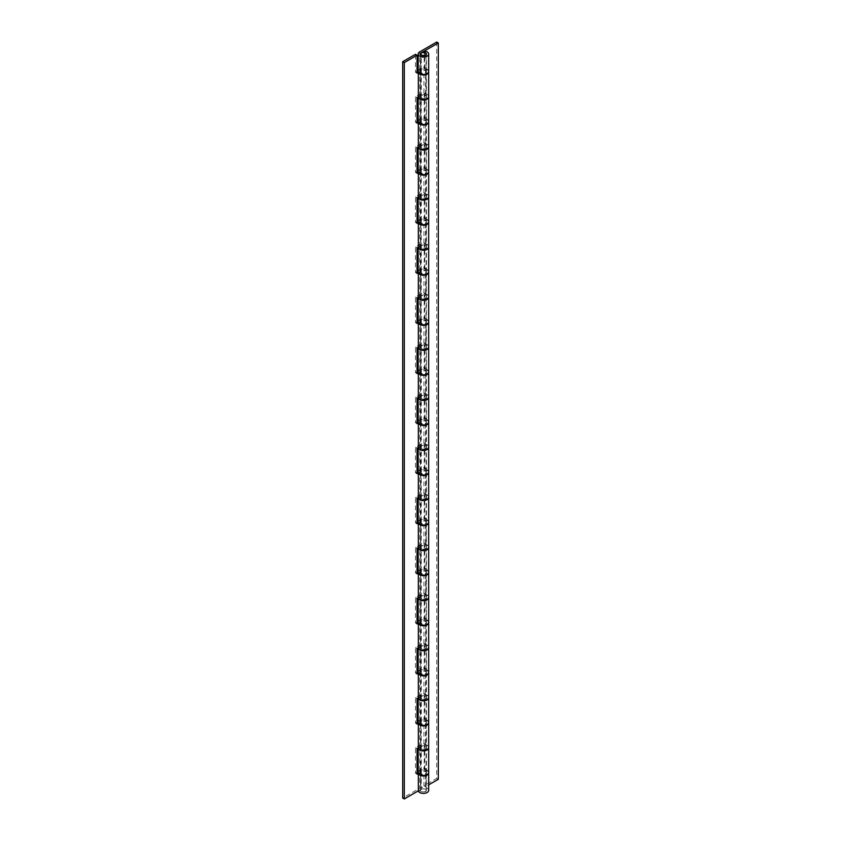 <?xml version="1.0" encoding="UTF-8"?>
<svg xmlns="http://www.w3.org/2000/svg" width="841" height="841" viewBox="0 0 841 841"><rect width="100%" height="100%" fill="white"/><g stroke="black" fill="none" stroke-linecap="round" stroke-linejoin="round"><path stroke-width="0.63" stroke-dasharray="4.21 3.15" d="M418.166 71.443A5.256 3.038 0 0 1 419.701 69.298L423.959 66.838L423.959 92.363L419.701 94.823A5.256 3.038 180 0 0 418.166 96.967A5.256 3.038 180 0 0 418.166 97.062L418.166 96.967M428.679 71.443A5.256 3.038 0 0 0 427.144 69.298A5.256 3.038 0 0 0 424.789 68.51L424.2 69.761A3.007 1.735 180 0 1 425.546 70.213A3.007 1.735 180 0 1 426.429 71.443A3.007 1.735 180 0 1 424.568 73.041A3.007 1.735 180 0 1 421.299 72.673A3.007 1.735 180 0 1 420.416 71.443A3.007 1.735 180 0 1 421.299 70.213L425.546 67.764L423.959 66.838M424.789 68.51L424.789 51.08M418.166 772.437A5.256 3.038 0 0 1 419.701 770.293L423.959 767.844L423.959 785.757L436.71 778.398L436.71 42.05M418.166 722.366A5.256 3.038 0 0 1 419.701 720.222L423.959 717.772L423.959 743.297L419.701 745.746A5.256 3.038 180 0 0 418.166 747.901A5.256 3.038 180 0 0 418.166 747.985L418.166 747.901M418.166 672.295A5.256 3.038 0 0 1 419.701 670.151L423.959 667.701L423.959 693.226L419.701 695.675A5.256 3.038 180 0 0 418.166 697.83A5.256 3.038 180 0 0 418.166 697.914L418.166 697.83M418.166 622.224A5.256 3.038 0 0 1 419.701 620.08L423.959 617.63L423.959 643.155L419.701 645.604A5.256 3.038 180 0 0 418.166 647.759A5.256 3.038 180 0 0 418.166 647.843L418.166 647.759M418.166 572.153A5.256 3.038 0 0 1 419.701 570.009L423.959 567.549L423.959 593.084L419.701 595.533A5.256 3.038 180 0 0 418.166 597.678A5.256 3.038 180 0 0 418.166 597.772L418.166 597.678M418.166 522.082A5.256 3.038 0 0 1 419.701 519.938L423.959 517.478L423.959 543.013L419.701 545.462A5.256 3.038 180 0 0 418.166 547.607A5.256 3.038 180 0 0 418.166 547.701L418.166 547.607M418.166 472.011A5.256 3.038 0 0 1 419.701 469.867L423.959 467.407L423.959 492.942L419.701 495.391A5.256 3.038 180 0 0 418.166 497.536A5.256 3.038 180 0 0 418.166 497.63L418.166 497.536M418.166 421.94A5.256 3.038 0 0 1 419.701 419.796L423.959 417.336L423.959 442.871L419.701 445.32A5.256 3.038 180 0 0 418.166 447.465A5.256 3.038 180 0 0 418.166 447.559L418.166 447.465M418.166 371.869A5.256 3.038 0 0 1 419.701 369.725L423.959 367.265L423.959 392.8L419.701 395.249A5.256 3.038 180 0 0 418.166 397.394A5.256 3.038 180 0 0 418.166 397.488L418.166 397.394M418.166 321.798A5.256 3.038 0 0 1 419.701 319.654L423.959 317.194L423.959 342.729L419.701 345.178A5.256 3.038 180 0 0 418.166 347.322A5.256 3.038 180 0 0 418.166 347.417L418.166 347.322M418.166 271.727A5.256 3.038 0 0 1 419.701 269.583L423.959 267.123L423.959 292.657L419.701 295.107A5.256 3.038 180 0 0 418.166 297.251A5.256 3.038 180 0 0 418.166 297.346L418.166 297.251M418.166 221.656A5.256 3.038 0 0 1 419.701 219.512L423.959 217.052L423.959 242.576L419.701 245.036A5.256 3.038 180 0 0 418.166 247.18A5.256 3.038 180 0 0 418.166 247.275L418.166 247.18M418.166 171.585A5.256 3.038 0 0 1 419.701 169.44L423.959 166.981L423.959 192.505L419.701 194.965A5.256 3.038 180 0 0 418.166 197.109A5.256 3.038 180 0 0 418.166 197.204L418.166 197.109M418.166 121.514A5.256 3.038 0 0 1 419.701 119.369L423.959 116.91L423.959 142.434L419.701 144.894A5.256 3.038 180 0 0 418.166 147.038A5.256 3.038 180 0 0 418.166 147.133L418.166 147.038M424.2 69.761L424.2 52.562M425.546 67.764L425.546 93.288L423.959 92.363M425.546 93.288L421.299 95.737A3.007 1.735 0 0 0 420.416 96.967A3.007 1.735 0 0 0 421.299 98.197A3.007 1.735 0 0 0 424.568 98.576A3.007 1.735 0 0 0 426.429 96.967A3.007 1.735 0 0 0 425.546 95.737A3.007 1.735 0 0 0 424.2 95.296L424.789 94.034A5.256 3.038 180 0 1 427.144 94.823A5.256 3.038 180 0 1 428.668 96.726M428.679 121.514A5.256 3.038 0 0 0 427.144 119.369A5.256 3.038 0 0 0 424.789 118.581L424.2 119.832A3.007 1.735 180 0 1 425.546 120.284A3.007 1.735 180 0 1 426.429 121.514A3.007 1.735 180 0 1 424.568 123.112A3.007 1.735 180 0 1 421.299 122.744A3.007 1.735 180 0 1 420.416 121.514A3.007 1.735 180 0 1 421.299 120.284L425.546 117.835L425.546 143.359L421.299 145.808A3.007 1.735 0 0 0 420.416 147.038A3.007 1.735 0 0 0 421.299 148.268A3.007 1.735 0 0 0 424.568 148.647A3.007 1.735 0 0 0 426.429 147.038A3.007 1.735 0 0 0 425.546 145.808A3.007 1.735 0 0 0 424.2 145.367L424.789 144.105A5.256 3.038 180 0 1 427.144 144.894A5.256 3.038 180 0 1 428.668 146.797M428.679 171.585A5.256 3.038 0 0 0 427.144 169.44A5.256 3.038 0 0 0 424.789 168.652L424.2 169.914A3.007 1.735 180 0 1 425.546 170.355A3.007 1.735 180 0 1 426.429 171.585A3.007 1.735 180 0 1 424.568 173.193A3.007 1.735 180 0 1 421.299 172.815A3.007 1.735 180 0 1 420.416 171.585A3.007 1.735 180 0 1 421.299 170.355L425.546 167.906L425.546 193.43L421.299 195.879A3.007 1.735 0 0 0 420.416 197.109A3.007 1.735 0 0 0 421.299 198.339A3.007 1.735 0 0 0 424.568 198.718A3.007 1.735 0 0 0 426.429 197.109A3.007 1.735 0 0 0 425.546 195.879A3.007 1.735 0 0 0 424.2 195.438L424.789 194.176A5.256 3.038 180 0 1 427.144 194.965A5.256 3.038 180 0 1 428.668 196.868M428.679 221.656A5.256 3.038 0 0 0 427.144 219.512A5.256 3.038 0 0 0 424.789 218.723L424.2 219.985A3.007 1.735 180 0 1 425.546 220.426A3.007 1.735 180 0 1 426.429 221.656A3.007 1.735 180 0 1 424.568 223.264A3.007 1.735 180 0 1 421.299 222.886A3.007 1.735 180 0 1 420.416 221.656A3.007 1.735 180 0 1 421.299 220.426L425.546 217.977L425.546 243.501L421.299 245.961A3.007 1.735 0 0 0 420.416 247.18A3.007 1.735 0 0 0 421.299 248.41A3.007 1.735 0 0 0 424.568 248.789A3.007 1.735 0 0 0 426.429 247.18A3.007 1.735 0 0 0 425.546 245.961A3.007 1.735 0 0 0 424.2 245.509L424.789 244.247A5.256 3.038 180 0 1 427.144 245.036A5.256 3.038 180 0 1 428.668 246.939M428.679 271.727A5.256 3.038 0 0 0 427.144 269.583A5.256 3.038 0 0 0 424.789 268.794L424.2 270.056A3.007 1.735 180 0 1 425.546 270.497A3.007 1.735 180 0 1 426.429 271.727A3.007 1.735 180 0 1 424.568 273.336A3.007 1.735 180 0 1 421.299 272.957A3.007 1.735 180 0 1 420.416 271.727A3.007 1.735 180 0 1 421.299 270.497L425.546 268.048L425.546 293.572L421.299 296.032A3.007 1.735 0 0 0 420.416 297.251A3.007 1.735 0 0 0 421.299 298.481A3.007 1.735 0 0 0 424.568 298.86A3.007 1.735 0 0 0 426.429 297.251A3.007 1.735 0 0 0 425.546 296.032A3.007 1.735 0 0 0 424.2 295.58L424.789 294.318A5.256 3.038 180 0 1 427.144 295.107A5.256 3.038 180 0 1 428.668 297.01M428.679 321.798A5.256 3.038 0 0 0 427.144 319.654A5.256 3.038 0 0 0 424.789 318.865L424.2 320.127A3.007 1.735 180 0 1 425.546 320.568A3.007 1.735 180 0 1 426.429 321.798A3.007 1.735 180 0 1 424.568 323.407A3.007 1.735 180 0 1 421.299 323.028A3.007 1.735 180 0 1 420.416 321.798A3.007 1.735 180 0 1 421.299 320.568L425.546 318.119L425.546 343.643L421.299 346.103A3.007 1.735 0 0 0 420.416 347.322A3.007 1.735 0 0 0 421.299 348.552A3.007 1.735 0 0 0 424.568 348.931A3.007 1.735 0 0 0 426.429 347.322A3.007 1.735 0 0 0 425.546 346.103A3.007 1.735 0 0 0 424.2 345.651L424.789 344.39A5.256 3.038 180 0 1 427.144 345.178A5.256 3.038 180 0 1 428.668 347.081M428.679 371.869A5.256 3.038 0 0 0 427.144 369.725A5.256 3.038 0 0 0 424.789 368.936L424.2 370.198A3.007 1.735 180 0 1 425.546 370.639A3.007 1.735 180 0 1 426.429 371.869A3.007 1.735 180 0 1 424.568 373.478A3.007 1.735 180 0 1 421.299 373.099A3.007 1.735 180 0 1 420.416 371.869A3.007 1.735 180 0 1 421.299 370.639L425.546 368.19L425.546 393.714L421.299 396.174A3.007 1.735 0 0 0 420.416 397.394A3.007 1.735 0 0 0 421.299 398.623A3.007 1.735 0 0 0 424.568 399.002A3.007 1.735 0 0 0 426.429 397.394A3.007 1.735 0 0 0 425.546 396.174A3.007 1.735 0 0 0 424.2 395.722L424.789 394.461A5.256 3.038 180 0 1 427.144 395.249A5.256 3.038 180 0 1 428.668 397.152M428.679 421.94A5.256 3.038 0 0 0 427.144 419.796A5.256 3.038 0 0 0 424.789 419.007L424.2 420.269A3.007 1.735 180 0 1 425.546 420.71A3.007 1.735 180 0 1 426.429 421.94A3.007 1.735 180 0 1 424.568 423.549A3.007 1.735 180 0 1 421.299 423.17A3.007 1.735 180 0 1 420.416 421.94A3.007 1.735 180 0 1 421.299 420.71L425.546 418.261L425.546 443.785L421.299 446.245A3.007 1.735 0 0 0 420.416 447.465A3.007 1.735 0 0 0 421.299 448.695A3.007 1.735 0 0 0 424.568 449.073A3.007 1.735 0 0 0 426.429 447.465A3.007 1.735 0 0 0 425.546 446.245A3.007 1.735 0 0 0 424.2 445.793L424.789 444.532A5.256 3.038 180 0 1 427.144 445.32A5.256 3.038 180 0 1 428.668 447.223M428.679 472.011A5.256 3.038 0 0 0 427.144 469.867A5.256 3.038 0 0 0 424.789 469.078L424.2 470.34A3.007 1.735 180 0 1 425.546 470.781A3.007 1.735 180 0 1 426.429 472.011A3.007 1.735 180 0 1 424.568 473.62A3.007 1.735 180 0 1 421.299 473.241A3.007 1.735 180 0 1 420.416 472.011A3.007 1.735 180 0 1 421.299 470.781L425.546 468.332L425.546 493.856L421.299 496.316A3.007 1.735 0 0 0 420.416 497.536A3.007 1.735 0 0 0 421.299 498.766A3.007 1.735 0 0 0 424.568 499.144A3.007 1.735 0 0 0 426.429 497.536A3.007 1.735 0 0 0 425.546 496.316A3.007 1.735 0 0 0 424.2 495.864L424.789 494.603A5.256 3.038 180 0 1 427.144 495.391A5.256 3.038 180 0 1 428.668 497.294M428.679 522.082A5.256 3.038 0 0 0 427.144 519.938A5.256 3.038 0 0 0 424.789 519.149L424.2 520.411A3.007 1.735 180 0 1 425.546 520.852A3.007 1.735 180 0 1 426.429 522.082A3.007 1.735 180 0 1 424.568 523.691A3.007 1.735 180 0 1 421.299 523.312A3.007 1.735 180 0 1 420.416 522.082A3.007 1.735 180 0 1 421.299 520.852L425.546 518.403L425.546 543.927L421.299 546.387A3.007 1.735 0 0 0 420.416 547.607A3.007 1.735 0 0 0 421.299 548.837A3.007 1.735 0 0 0 424.568 549.215A3.007 1.735 0 0 0 426.429 547.607A3.007 1.735 0 0 0 425.546 546.387A3.007 1.735 0 0 0 424.2 545.935L424.789 544.674A5.256 3.038 180 0 1 427.144 545.462A5.256 3.038 180 0 1 428.668 547.365M428.679 572.153A5.256 3.038 0 0 0 427.144 570.009A5.256 3.038 0 0 0 424.789 569.22L424.2 570.482A3.007 1.735 180 0 1 425.546 570.934A3.007 1.735 180 0 1 426.429 572.153A3.007 1.735 180 0 1 424.568 573.762A3.007 1.735 180 0 1 421.299 573.383A3.007 1.735 180 0 1 420.416 572.153A3.007 1.735 180 0 1 421.299 570.934L425.546 568.474L425.546 593.998L421.299 596.458A3.007 1.735 0 0 0 420.416 597.678A3.007 1.735 0 0 0 421.299 598.908A3.007 1.735 0 0 0 424.568 599.286A3.007 1.735 0 0 0 426.429 597.678A3.007 1.735 0 0 0 425.546 596.458A3.007 1.735 0 0 0 424.2 596.006L424.789 594.745A5.256 3.038 180 0 1 427.144 595.533A5.256 3.038 180 0 1 428.668 597.436M428.679 622.224A5.256 3.038 0 0 0 427.144 620.08A5.256 3.038 0 0 0 424.789 619.291L424.2 620.553A3.007 1.735 180 0 1 425.546 621.005A3.007 1.735 180 0 1 426.429 622.224A3.007 1.735 180 0 1 424.568 623.833A3.007 1.735 180 0 1 421.299 623.454A3.007 1.735 180 0 1 420.416 622.224A3.007 1.735 180 0 1 421.299 621.005L425.546 618.545L425.546 644.069L421.299 646.529A3.007 1.735 0 0 0 420.416 647.759A3.007 1.735 0 0 0 421.299 648.979A3.007 1.735 0 0 0 424.568 649.357A3.007 1.735 0 0 0 426.429 647.759A3.007 1.735 0 0 0 425.546 646.529A3.007 1.735 0 0 0 424.2 646.077L424.789 644.816A5.256 3.038 180 0 1 427.144 645.604A5.256 3.038 180 0 1 428.668 647.507M428.679 672.295A5.256 3.038 0 0 0 427.144 670.151A5.256 3.038 0 0 0 424.789 669.362L424.2 670.624A3.007 1.735 180 0 1 425.546 671.076A3.007 1.735 180 0 1 426.429 672.295A3.007 1.735 180 0 1 424.568 673.904A3.007 1.735 180 0 1 421.299 673.525A3.007 1.735 180 0 1 420.416 672.295A3.007 1.735 180 0 1 421.299 671.076L425.546 668.616L425.546 694.14L421.299 696.6A3.007 1.735 0 0 0 420.416 697.83A3.007 1.735 0 0 0 421.299 699.05A3.007 1.735 0 0 0 424.568 699.428A3.007 1.735 0 0 0 426.429 697.83A3.007 1.735 0 0 0 425.546 696.6A3.007 1.735 0 0 0 424.2 696.148L424.789 694.887A5.256 3.038 180 0 1 427.144 695.675A5.256 3.038 180 0 1 428.668 697.578M428.679 722.366A5.256 3.038 0 0 0 427.144 720.222A5.256 3.038 0 0 0 424.789 719.433L424.2 720.695A3.007 1.735 180 0 1 425.546 721.147A3.007 1.735 180 0 1 426.429 722.366A3.007 1.735 180 0 1 424.568 723.975A3.007 1.735 180 0 1 421.299 723.596A3.007 1.735 180 0 1 420.416 722.366A3.007 1.735 180 0 1 421.299 721.147L425.546 718.687L425.546 744.211L421.299 746.671A3.007 1.735 0 0 0 420.416 747.901A3.007 1.735 0 0 0 421.299 749.121A3.007 1.735 0 0 0 424.568 749.499A3.007 1.735 0 0 0 426.429 747.901A3.007 1.735 0 0 0 425.546 746.671A3.007 1.735 0 0 0 424.2 746.219L424.789 744.968A5.256 3.038 180 0 1 427.144 745.746A5.256 3.038 180 0 1 428.668 747.649M428.679 772.437A5.256 3.038 0 0 0 427.144 770.293A5.256 3.038 0 0 0 424.789 769.504L424.2 770.766A3.007 1.735 180 0 1 425.546 771.218A3.007 1.735 180 0 1 426.429 772.437A3.007 1.735 180 0 1 424.568 774.046A3.007 1.735 180 0 1 421.299 773.667A3.007 1.735 180 0 1 420.416 772.437A3.007 1.735 180 0 1 421.299 771.218L425.546 768.758L425.546 786.682L428.679 784.863M425.546 318.119L423.959 317.194M425.546 468.332L423.959 467.407M425.546 493.856L423.959 492.942M423.959 785.757L425.546 786.682M436.71 778.398L438.298 779.313M425.546 193.43L423.959 192.505M425.546 568.474L423.959 567.549M425.546 593.998L423.959 593.084M425.546 744.211L423.959 743.297M425.546 293.572L423.959 292.657M425.546 393.714L423.959 392.8M425.546 143.359L423.959 142.434M425.546 718.687L423.959 717.772M425.546 268.048L423.959 267.123M425.546 418.261L423.959 417.336M425.546 443.785L423.959 442.871M425.546 668.616L423.959 667.701M425.546 694.14L423.959 693.226M425.546 117.835L423.959 116.91M425.546 167.906L423.959 166.981M425.546 368.19L423.959 367.265M425.546 243.501L423.959 242.576M425.546 543.927L423.959 543.013M425.546 768.758L423.959 767.844M425.546 343.643L423.959 342.729M425.546 217.977L423.959 217.052M425.546 644.069L423.959 643.155M425.546 518.403L423.959 517.478M425.546 618.545L423.959 617.63M424.2 320.127L424.2 295.58M424.789 318.865L424.789 294.318M424.789 218.723L424.789 194.176M424.2 219.985L424.2 195.438M424.2 470.34L424.2 445.793M424.789 469.078L424.789 444.532M424.2 770.766L424.2 746.219M424.789 769.504L424.789 744.968M424.2 420.269L424.2 395.722M424.789 419.007L424.789 394.461M424.2 169.914L424.2 145.367M424.789 168.652L424.789 144.105M424.2 620.553L424.2 596.006M424.789 619.291L424.789 594.745M424.2 119.832L424.2 95.296M424.789 118.581L424.789 94.034M424.2 370.198L424.2 345.651M424.789 368.936L424.789 344.39M424.2 720.695L424.2 696.148M424.789 719.433L424.789 694.887M424.2 270.056L424.2 245.509M424.789 268.794L424.789 244.247M424.789 569.22L424.789 544.674M424.2 570.482L424.2 545.935M424.789 519.149L424.789 494.603M424.2 520.411L424.2 495.864M424.789 669.362L424.789 644.816M424.2 670.624L424.2 646.077M428.668 772.69A5.256 3.038 180 0 0 427.144 770.787A5.256 3.038 180 0 0 419.701 770.787L418.166 771.67M417.041 772.322L415.454 773.236L415.454 747.712L419.701 745.263A5.256 3.038 0 0 1 427.144 745.263A5.256 3.038 0 0 1 428.679 747.407M417.041 774.162L415.454 773.236M418.618 773.678L420.521 773.384A3.007 1.735 0 0 0 421.299 774.162A3.007 1.735 0 0 0 424.568 774.54A3.007 1.735 0 0 0 426.429 772.932A3.007 1.735 0 0 0 425.546 771.702A3.007 1.735 0 0 0 421.299 771.702L418.419 773.373M428.679 790.361A5.256 3.038 0 0 0 427.144 788.217A5.256 3.038 0 0 0 419.701 788.217L402.702 798.025M418.345 790.834L421.299 789.131A3.007 1.735 180 0 1 425.546 789.131A3.007 1.735 180 0 1 426.429 790.361A3.007 1.735 180 0 1 424.568 791.959A3.007 1.735 180 0 1 421.299 791.591A3.007 1.735 180 0 1 420.521 790.813L418.345 791.15M417.041 71.317L415.454 72.242L415.454 54.318M428.668 71.685A5.256 3.038 180 0 0 427.144 69.782A5.256 3.038 180 0 0 419.701 69.782L418.166 70.676M417.041 121.388L415.454 122.313L415.454 96.789L419.701 94.329A5.256 3.038 0 0 1 427.144 94.329A5.256 3.038 0 0 1 428.679 96.473M428.668 121.756A5.256 3.038 180 0 0 427.144 119.853A5.256 3.038 180 0 0 419.701 119.853L418.166 120.747M417.041 171.459L415.454 172.384L415.454 146.86L419.701 144.4A5.256 3.038 0 0 1 427.144 144.4A5.256 3.038 0 0 1 428.679 146.544M428.668 171.827A5.256 3.038 180 0 0 427.144 169.924A5.256 3.038 180 0 0 419.701 169.924L418.166 170.818M417.041 221.53L415.454 222.455L415.454 196.931L419.701 194.471A5.256 3.038 0 0 1 427.144 194.471A5.256 3.038 0 0 1 428.679 196.626M428.668 221.898A5.256 3.038 180 0 0 427.144 219.995A5.256 3.038 180 0 0 419.701 219.995L418.166 220.889M417.041 271.601L415.454 272.526L415.454 247.002L419.701 244.542A5.256 3.038 0 0 1 427.144 244.542A5.256 3.038 0 0 1 428.679 246.697M428.668 271.969A5.256 3.038 180 0 0 427.144 270.066A5.256 3.038 180 0 0 419.701 270.066L418.166 270.96M417.041 321.672L415.454 322.597L415.454 297.073L419.701 294.613A5.256 3.038 0 0 1 427.144 294.613A5.256 3.038 0 0 1 428.679 296.768M428.668 322.04A5.256 3.038 180 0 0 427.144 320.148A5.256 3.038 180 0 0 419.701 320.148L418.166 321.031M417.041 371.743L415.454 372.668L415.454 347.144L419.701 344.684A5.256 3.038 0 0 1 427.144 344.684A5.256 3.038 0 0 1 428.679 346.839M428.668 372.111A5.256 3.038 180 0 0 427.144 370.219A5.256 3.038 180 0 0 419.701 370.219L418.166 371.102M417.041 421.814L415.454 422.739L415.454 397.215L419.701 394.755A5.256 3.038 0 0 1 427.144 394.755A5.256 3.038 0 0 1 428.679 396.91M428.668 422.193A5.256 3.038 180 0 0 427.144 420.29A5.256 3.038 180 0 0 419.701 420.29L418.166 421.173M417.041 471.896L415.454 472.81L415.454 447.286L419.701 444.826A5.256 3.038 0 0 1 427.144 444.826A5.256 3.038 0 0 1 428.679 446.981M428.668 472.264A5.256 3.038 180 0 0 427.144 470.361A5.256 3.038 180 0 0 419.701 470.361L418.166 471.244M417.041 521.967L415.454 522.881L415.454 497.357L419.701 494.897A5.256 3.038 0 0 1 427.144 494.897A5.256 3.038 0 0 1 428.679 497.052M428.668 522.335A5.256 3.038 180 0 0 427.144 520.432A5.256 3.038 180 0 0 419.701 520.432L418.166 521.315M417.041 572.038L415.454 572.952L415.454 547.428L419.701 544.968A5.256 3.038 0 0 1 427.144 544.968A5.256 3.038 0 0 1 428.679 547.123M428.668 572.406A5.256 3.038 180 0 0 427.144 570.503A5.256 3.038 180 0 0 419.701 570.503L418.166 571.386M417.041 622.109L415.454 623.023L415.454 597.499L419.701 595.039A5.256 3.038 0 0 1 427.144 595.039A5.256 3.038 0 0 1 428.679 597.194M428.668 622.477A5.256 3.038 180 0 0 427.144 620.574A5.256 3.038 180 0 0 419.701 620.574L418.166 621.457M417.041 672.18L415.454 673.094L415.454 647.57L419.701 645.121A5.256 3.038 0 0 1 427.144 645.121A5.256 3.038 0 0 1 428.679 647.265M428.668 672.548A5.256 3.038 180 0 0 427.144 670.645A5.256 3.038 180 0 0 419.701 670.645L418.166 671.528M417.041 722.251L415.454 723.165L415.454 697.641L419.701 695.192A5.256 3.038 0 0 1 427.144 695.192A5.256 3.038 0 0 1 428.679 697.336M428.668 722.619A5.256 3.038 180 0 0 427.144 720.716A5.256 3.038 180 0 0 419.701 720.716L418.166 721.599M420.521 773.384L420.521 790.813M417.041 748.637L415.454 747.712M418.345 747.88L421.299 746.177A3.007 1.735 180 0 1 425.546 746.177A3.007 1.735 180 0 1 426.429 747.407A3.007 1.735 180 0 1 424.568 749.005A3.007 1.735 180 0 1 421.299 748.637A3.007 1.735 180 0 1 420.521 747.859L418.345 748.196M418.618 723.607L420.521 723.313A3.007 1.735 0 0 0 421.299 724.09A3.007 1.735 0 0 0 424.568 724.469A3.007 1.735 0 0 0 426.429 722.861A3.007 1.735 0 0 0 425.546 721.631A3.007 1.735 0 0 0 421.299 721.631L418.419 723.302M418.345 697.809L421.299 696.106A3.007 1.735 180 0 1 425.546 696.106A3.007 1.735 180 0 1 426.429 697.336A3.007 1.735 180 0 1 424.568 698.934A3.007 1.735 180 0 1 421.299 698.566A3.007 1.735 180 0 1 420.521 697.788L418.345 698.125M418.618 673.536L420.521 673.242A3.007 1.735 0 0 0 421.299 674.019A3.007 1.735 0 0 0 424.568 674.398A3.007 1.735 0 0 0 426.429 672.789A3.007 1.735 0 0 0 425.546 671.56A3.007 1.735 0 0 0 421.299 671.56L418.419 673.231M418.345 647.738L421.299 646.035A3.007 1.735 180 0 1 425.546 646.035A3.007 1.735 180 0 1 426.429 647.265A3.007 1.735 180 0 1 424.568 648.863A3.007 1.735 180 0 1 421.299 648.495A3.007 1.735 180 0 1 420.521 647.717L418.345 648.054M418.618 623.465L420.521 623.17A3.007 1.735 0 0 0 421.299 623.948A3.007 1.735 0 0 0 424.568 624.327A3.007 1.735 0 0 0 426.429 622.718A3.007 1.735 0 0 0 425.546 621.488A3.007 1.735 0 0 0 421.299 621.488L418.419 623.16M418.345 597.667L421.299 595.964A3.007 1.735 180 0 1 425.546 595.964A3.007 1.735 180 0 1 426.429 597.194A3.007 1.735 180 0 1 424.568 598.792A3.007 1.735 180 0 1 421.299 598.424A3.007 1.735 180 0 1 420.521 597.646L418.345 597.983M418.618 573.394L420.521 573.099A3.007 1.735 0 0 0 421.299 573.877A3.007 1.735 0 0 0 424.568 574.245A3.007 1.735 0 0 0 426.429 572.647A3.007 1.735 0 0 0 425.546 571.417A3.007 1.735 0 0 0 421.299 571.417L418.419 573.089M418.345 547.596L421.299 545.893A3.007 1.735 180 0 1 425.546 545.893A3.007 1.735 180 0 1 426.429 547.123A3.007 1.735 180 0 1 424.568 548.721A3.007 1.735 180 0 1 421.299 548.343A3.007 1.735 180 0 1 420.521 547.565L418.345 547.912M418.618 523.323L420.521 523.028A3.007 1.735 0 0 0 421.299 523.806A3.007 1.735 0 0 0 424.568 524.174A3.007 1.735 0 0 0 426.429 522.576A3.007 1.735 0 0 0 425.546 521.346A3.007 1.735 0 0 0 421.299 521.346L418.419 523.018M418.345 497.525L421.299 495.822A3.007 1.735 180 0 1 425.546 495.822A3.007 1.735 180 0 1 426.429 497.052A3.007 1.735 180 0 1 424.568 498.65A3.007 1.735 180 0 1 421.299 498.271A3.007 1.735 180 0 1 420.521 497.494L418.345 497.83M418.618 473.252L420.521 472.957A3.007 1.735 0 0 0 421.299 473.735A3.007 1.735 0 0 0 424.568 474.103A3.007 1.735 0 0 0 426.429 472.505A3.007 1.735 0 0 0 425.546 471.275A3.007 1.735 0 0 0 421.299 471.275L418.419 472.947M418.345 447.454L421.299 445.751A3.007 1.735 180 0 1 425.546 445.751A3.007 1.735 180 0 1 426.429 446.981A3.007 1.735 180 0 1 424.568 448.579A3.007 1.735 180 0 1 421.299 448.2A3.007 1.735 180 0 1 420.521 447.423L418.345 447.759M418.618 423.181L420.521 422.886A3.007 1.735 0 0 0 421.299 423.664A3.007 1.735 0 0 0 424.568 424.032A3.007 1.735 0 0 0 426.429 422.434A3.007 1.735 0 0 0 425.546 421.204A3.007 1.735 0 0 0 421.299 421.204L418.419 422.865M418.345 397.383L421.299 395.68A3.007 1.735 180 0 1 425.546 395.68A3.007 1.735 180 0 1 426.429 396.91A3.007 1.735 180 0 1 424.568 398.508A3.007 1.735 180 0 1 421.299 398.129A3.007 1.735 180 0 1 420.521 397.351L418.345 397.688M418.618 373.11L420.521 372.815A3.007 1.735 0 0 0 421.299 373.593A3.007 1.735 0 0 0 424.568 373.961A3.007 1.735 0 0 0 426.429 372.363A3.007 1.735 0 0 0 425.546 371.133A3.007 1.735 0 0 0 421.299 371.133L418.419 372.794M418.345 347.312L421.299 345.609A3.007 1.735 180 0 1 425.546 345.609A3.007 1.735 180 0 1 426.429 346.839A3.007 1.735 180 0 1 424.568 348.437A3.007 1.735 180 0 1 421.299 348.058A3.007 1.735 180 0 1 420.521 347.28L418.345 347.617M418.618 323.039L420.521 322.744A3.007 1.735 0 0 0 421.299 323.522A3.007 1.735 0 0 0 424.568 323.89A3.007 1.735 0 0 0 426.429 322.292A3.007 1.735 0 0 0 425.546 321.062A3.007 1.735 0 0 0 421.299 321.062L418.419 322.723M418.345 297.241L421.299 295.538A3.007 1.735 180 0 1 425.546 295.538A3.007 1.735 180 0 1 426.429 296.768A3.007 1.735 180 0 1 424.568 298.366A3.007 1.735 180 0 1 421.299 297.987A3.007 1.735 180 0 1 420.521 297.209L418.345 297.546M418.618 272.957L420.521 272.663A3.007 1.735 0 0 0 421.299 273.451A3.007 1.735 0 0 0 424.568 273.819A3.007 1.735 0 0 0 426.429 272.221A3.007 1.735 0 0 0 425.546 270.991A3.007 1.735 0 0 0 421.299 270.991L418.419 272.652M418.345 247.17L421.299 245.467A3.007 1.735 180 0 1 425.546 245.467A3.007 1.735 180 0 1 426.429 246.697A3.007 1.735 180 0 1 424.568 248.295A3.007 1.735 180 0 1 421.299 247.916A3.007 1.735 180 0 1 420.521 247.138L418.345 247.475M418.618 222.886L420.521 222.592A3.007 1.735 0 0 0 421.299 223.37A3.007 1.735 0 0 0 424.568 223.748A3.007 1.735 0 0 0 426.429 222.15A3.007 1.735 0 0 0 425.546 220.92A3.007 1.735 0 0 0 421.299 220.92L418.419 222.581M418.345 197.099L421.299 195.396A3.007 1.735 180 0 1 425.546 195.396A3.007 1.735 180 0 1 426.429 196.626A3.007 1.735 180 0 1 424.568 198.224A3.007 1.735 180 0 1 421.299 197.845A3.007 1.735 180 0 1 420.521 197.067L418.345 197.404M418.618 172.815L420.521 172.521A3.007 1.735 0 0 0 421.299 173.299A3.007 1.735 0 0 0 424.568 173.677A3.007 1.735 0 0 0 426.429 172.079A3.007 1.735 0 0 0 425.546 170.849A3.007 1.735 0 0 0 421.299 170.849L418.419 172.51M418.345 147.028L421.299 145.325A3.007 1.735 180 0 1 425.546 145.325A3.007 1.735 180 0 1 426.429 146.544A3.007 1.735 180 0 1 424.568 148.153A3.007 1.735 180 0 1 421.299 147.774A3.007 1.735 180 0 1 420.521 146.996L418.345 147.333M418.618 122.744L420.521 122.45A3.007 1.735 0 0 0 421.299 123.228A3.007 1.735 0 0 0 424.568 123.606A3.007 1.735 0 0 0 426.429 122.008A3.007 1.735 0 0 0 425.546 120.778A3.007 1.735 0 0 0 421.299 120.778L418.419 122.439M418.345 96.957L421.299 95.254A3.007 1.735 180 0 1 425.546 95.254A3.007 1.735 180 0 1 426.429 96.473A3.007 1.735 180 0 1 424.568 98.082A3.007 1.735 180 0 1 421.299 97.703A3.007 1.735 180 0 1 420.521 96.925L418.345 97.262M418.618 72.673L420.521 72.379A3.007 1.735 0 0 0 421.299 73.156A3.007 1.735 0 0 0 424.568 73.535A3.007 1.735 0 0 0 426.429 71.937A3.007 1.735 0 0 0 425.546 70.707A3.007 1.735 0 0 0 421.299 70.707L418.419 72.368M417.041 523.806L415.454 522.881M417.041 373.593L415.454 372.668M417.041 348.058L415.454 347.144M417.041 648.495L415.454 647.57M417.041 273.451L415.454 272.526M417.041 247.916L415.454 247.002M417.041 97.703L415.454 96.789M417.041 548.343L415.454 547.428M417.041 448.2L415.454 447.286M417.041 698.566L415.454 697.641M417.041 123.228L415.454 122.313M417.041 573.877L415.454 572.952M417.041 423.664L415.454 422.739M417.041 398.129L415.454 397.215M417.041 173.299L415.454 172.384M417.041 147.774L415.454 146.86M417.041 724.09L415.454 723.165M417.041 674.019L415.454 673.094M417.041 473.735L415.454 472.81M417.041 598.424L415.454 597.499M417.041 297.987L415.454 297.073M417.041 73.156L415.454 72.242M417.041 498.271L415.454 497.357M417.041 623.948L415.454 623.023M417.041 197.845L415.454 196.931M417.041 323.522L415.454 322.597M417.041 223.37L415.454 222.455M420.521 523.028L420.521 547.565M420.521 623.17L420.521 647.717M420.521 372.815L420.521 397.351M420.521 72.379L420.521 96.925M420.521 422.886L420.521 447.423M420.521 673.242L420.521 697.788M420.521 222.592L420.521 247.138M420.521 723.313L420.521 747.859M420.521 472.957L420.521 497.494M420.521 122.45L420.521 146.996M420.521 573.099L420.521 597.646M420.521 272.663L420.521 297.209M420.521 322.744L420.521 347.28M420.521 172.521L420.521 197.067M425.283 789.289A2.628 1.514 0 0 0 422.413 788.953A2.628 1.514 0 0 0 420.794 790.361A2.628 1.514 0 0 0 421.562 791.434A2.628 1.514 0 0 0 424.432 791.759A2.628 1.514 0 0 0 426.051 790.361A2.628 1.514 0 0 0 425.283 789.289M421.299 70.213L421.299 53.12M419.701 119.369L419.701 94.823M419.701 69.298L419.701 51.869M419.701 770.293L419.701 745.746M419.701 720.222L419.701 695.675M419.701 670.151L419.701 645.604M419.701 620.08L419.701 595.533M419.701 570.009L419.701 545.462M419.701 519.938L419.701 495.391M419.701 469.867L419.701 445.32M419.701 419.796L419.701 395.249M419.701 369.725L419.701 345.178M419.701 319.654L419.701 295.107M419.701 269.583L419.701 245.036M419.701 219.512L419.701 194.965M419.701 169.44L419.701 144.894M421.299 120.284L421.299 95.737M421.299 170.355L421.299 145.808M421.299 220.426L421.299 195.879M421.299 270.497L421.299 245.961M421.299 320.568L421.299 296.032M421.299 370.639L421.299 346.103M421.299 420.71L421.299 396.174M421.299 470.781L421.299 446.245M421.299 520.852L421.299 496.316M421.299 570.934L421.299 546.387M421.299 621.005L421.299 596.458M421.299 671.076L421.299 646.529M421.299 721.147L421.299 696.6M421.299 771.218L421.299 746.671M421.299 771.702L421.299 789.131M419.701 720.716L419.701 745.263M419.701 770.787L419.701 788.217M419.701 69.782L419.701 94.329M419.701 119.853L419.701 144.4M419.701 169.924L419.701 194.471M419.701 219.995L419.701 244.542M419.701 270.066L419.701 294.613M419.701 320.148L419.701 344.684M419.701 370.219L419.701 394.755M419.701 420.29L419.701 444.826M419.701 470.361L419.701 494.897M419.701 520.432L419.701 544.968M419.701 570.503L419.701 595.039M419.701 620.574L419.701 645.121M419.701 670.645L419.701 695.192M421.299 721.631L421.299 746.177M421.299 671.56L421.299 696.106M421.299 621.488L421.299 646.035M421.299 571.417L421.299 595.964M421.299 521.346L421.299 545.893M421.299 471.275L421.299 495.822M421.299 421.204L421.299 445.751M421.299 371.133L421.299 395.68M421.299 321.062L421.299 345.609M421.299 270.991L421.299 295.538M421.299 220.92L421.299 245.467M421.299 170.849L421.299 195.396M421.299 120.778L421.299 145.325M421.299 70.707L421.299 95.254M426.429 71.443L426.429 54.013M420.416 71.443L420.416 54.013M420.416 572.153L420.416 547.607M420.416 321.798L420.416 297.251M420.416 171.585L420.416 147.038M420.416 271.727L420.416 247.18M420.416 722.366L420.416 697.83M420.416 472.011L420.416 447.465M420.416 622.224L420.416 597.678M420.416 371.869L420.416 347.322M420.416 522.082L420.416 497.536M420.416 221.656L420.416 197.109M420.416 772.437L420.416 747.901M420.416 672.295L420.416 647.759M420.416 121.514L420.416 96.967M420.416 421.94L420.416 397.394M426.429 321.798L426.429 297.251M426.429 221.656L426.429 197.109M426.429 472.011L426.429 447.465M426.429 772.437L426.429 747.901M426.429 421.94L426.429 397.394M426.429 171.585L426.429 147.038M426.429 622.224L426.429 597.678M426.429 121.514L426.429 96.967M426.429 371.869L426.429 347.322M426.429 722.366L426.429 697.83M426.429 271.727L426.429 247.18M426.429 572.153L426.429 547.607M426.429 522.082L426.429 497.536M426.429 672.295L426.429 647.759M426.429 772.932L426.429 790.361M426.429 522.576L426.429 547.123M426.429 622.718L426.429 647.265M426.429 372.363L426.429 396.91M426.429 71.937L426.429 96.473M426.429 422.434L426.429 446.981M426.429 672.789L426.429 697.336M426.429 222.15L426.429 246.697M426.429 722.861L426.429 747.407M426.429 472.505L426.429 497.052M426.429 122.008L426.429 146.544M426.429 572.647L426.429 597.194M426.429 272.221L426.429 296.768M426.429 322.292L426.429 346.839M426.429 172.079L426.429 196.626M420.794 54.854L420.794 790.361M426.051 54.854L426.051 790.361"/><path stroke-width="1.26" d="M418.166 54.013L418.166 71.443A5.256 3.038 0 0 0 419.701 73.588A5.256 3.038 0 0 0 425.441 74.25A5.256 3.038 0 0 0 428.679 71.443L428.679 54.013A5.256 3.038 180 0 1 425.441 56.82A5.256 3.038 180 0 1 419.701 56.168A5.256 3.038 180 0 1 418.166 54.013A5.256 3.038 180 0 1 419.701 51.869L436.71 42.05L438.298 42.975L421.299 52.783A3.007 1.735 0 0 0 420.416 54.013A3.007 1.735 0 0 0 421.299 55.243A3.007 1.735 0 0 0 424.568 55.622A3.007 1.735 0 0 0 426.429 54.013A3.007 1.735 0 0 0 425.546 52.783A3.007 1.735 0 0 0 424.2 52.342L424.789 51.08A5.256 3.038 180 0 1 427.144 51.869A5.256 3.038 180 0 1 428.679 54.013M438.298 42.975L438.298 779.313L428.679 784.863M418.166 271.727A5.256 3.038 0 0 0 419.701 273.872A5.256 3.038 0 0 0 425.441 274.534A5.256 3.038 0 0 0 428.679 271.727L428.679 247.18A5.256 3.038 180 0 1 425.441 249.987A5.256 3.038 180 0 1 419.701 249.335A5.256 3.038 180 0 1 418.166 247.275L418.166 271.727M419.701 323.943A5.256 3.038 0 0 0 425.441 324.605A5.256 3.038 0 0 0 428.679 321.798L428.679 297.251A5.256 3.038 180 0 1 425.441 300.058A5.256 3.038 180 0 1 419.701 299.407A5.256 3.038 180 0 1 418.166 297.346L418.166 321.798A5.256 3.038 0 0 0 419.701 323.943M418.166 421.94A5.256 3.038 0 0 0 419.701 424.085A5.256 3.038 0 0 0 425.441 424.747A5.256 3.038 0 0 0 428.679 421.94L428.679 397.394A5.256 3.038 180 0 1 425.441 400.2A5.256 3.038 180 0 1 419.701 399.549A5.256 3.038 180 0 1 418.166 397.488L418.166 421.94M419.701 199.264A5.256 3.038 180 0 1 418.166 197.204L418.166 221.656A5.256 3.038 0 0 0 419.701 223.801A5.256 3.038 0 0 0 425.441 224.463A5.256 3.038 0 0 0 428.679 221.656L428.679 197.109A5.256 3.038 180 0 1 425.441 199.916A5.256 3.038 180 0 1 419.701 199.264M418.166 371.869A5.256 3.038 0 0 0 419.701 374.014A5.256 3.038 0 0 0 425.441 374.676A5.256 3.038 0 0 0 428.679 371.869L428.679 347.322A5.256 3.038 180 0 1 425.441 350.129A5.256 3.038 180 0 1 419.701 349.478A5.256 3.038 180 0 1 418.166 347.417L418.166 371.869M419.701 474.156A5.256 3.038 0 0 0 425.441 474.818A5.256 3.038 0 0 0 428.679 472.011L428.679 447.465A5.256 3.038 180 0 1 425.441 450.271A5.256 3.038 180 0 1 419.701 449.62A5.256 3.038 180 0 1 418.166 447.559L418.166 472.011A5.256 3.038 0 0 0 419.701 474.156M418.166 672.295A5.256 3.038 0 0 0 419.701 674.45A5.256 3.038 0 0 0 425.441 675.102A5.256 3.038 0 0 0 428.679 672.295L428.679 647.759A5.256 3.038 180 0 1 425.441 650.556A5.256 3.038 180 0 1 419.701 649.904A5.256 3.038 180 0 1 418.166 647.843L418.166 672.295M419.701 750.046A5.256 3.038 180 0 1 418.166 747.985L418.166 772.437A5.256 3.038 0 0 0 419.701 774.593A5.256 3.038 0 0 0 425.441 775.244A5.256 3.038 0 0 0 428.679 772.437L428.679 747.901A5.256 3.038 180 0 1 425.441 750.708A5.256 3.038 180 0 1 419.701 750.046M418.166 121.514A5.256 3.038 0 0 0 419.701 123.659A5.256 3.038 0 0 0 425.441 124.321A5.256 3.038 0 0 0 428.679 121.514L428.679 96.967A5.256 3.038 180 0 1 425.441 99.774A5.256 3.038 180 0 1 419.701 99.112A5.256 3.038 180 0 1 418.166 97.062L418.166 121.514M419.701 149.183A5.256 3.038 180 0 1 418.166 147.133L418.166 171.585A5.256 3.038 0 0 0 419.701 173.73A5.256 3.038 0 0 0 425.441 174.392A5.256 3.038 0 0 0 428.679 171.585L428.679 147.038A5.256 3.038 180 0 1 425.441 149.845A5.256 3.038 180 0 1 419.701 149.183M418.166 572.153A5.256 3.038 0 0 0 419.701 574.308A5.256 3.038 0 0 0 425.441 574.96A5.256 3.038 0 0 0 428.679 572.153L428.679 547.607A5.256 3.038 180 0 1 425.441 550.413A5.256 3.038 180 0 1 419.701 549.762A5.256 3.038 180 0 1 418.166 547.701L418.166 572.153M419.701 599.833A5.256 3.038 180 0 1 418.166 597.772L418.166 622.224A5.256 3.038 0 0 0 419.701 624.379A5.256 3.038 0 0 0 425.441 625.031A5.256 3.038 0 0 0 428.679 622.224L428.679 597.678A5.256 3.038 180 0 1 425.441 600.485A5.256 3.038 180 0 1 419.701 599.833M419.701 724.522A5.256 3.038 0 0 0 425.441 725.173A5.256 3.038 0 0 0 428.679 722.366L428.679 697.83A5.256 3.038 180 0 1 425.441 700.627A5.256 3.038 180 0 1 419.701 699.975A5.256 3.038 180 0 1 418.166 697.914L418.166 722.366A5.256 3.038 0 0 0 419.701 724.522M418.166 522.082A5.256 3.038 0 0 0 419.701 524.237A5.256 3.038 0 0 0 425.441 524.889A5.256 3.038 0 0 0 428.679 522.082L428.679 497.536A5.256 3.038 180 0 1 425.441 500.342A5.256 3.038 180 0 1 419.701 499.691A5.256 3.038 180 0 1 418.166 497.63L418.166 522.082M418.166 771.67L417.041 772.322M418.419 773.373L417.041 774.162L417.041 748.637L418.345 747.88M428.668 772.69A5.256 3.038 180 0 1 428.679 772.932A5.256 3.038 180 0 1 425.441 775.738A5.256 3.038 180 0 1 419.701 775.076A5.256 3.038 180 0 1 418.345 773.72L418.618 773.678M418.345 773.72L418.345 791.15A5.256 3.038 0 0 0 419.701 792.506A5.256 3.038 0 0 0 425.441 793.168A5.256 3.038 0 0 0 428.679 790.361L428.679 772.932M418.419 72.368L417.041 73.156L417.041 55.243L415.454 54.318L402.702 61.687L402.702 798.025L404.29 798.95L418.345 790.834M418.166 70.676L417.041 71.317M418.166 120.747L417.041 121.388M418.166 170.818L417.041 171.459M418.166 220.889L417.041 221.53M418.166 270.96L417.041 271.601M418.166 321.031L417.041 321.672M418.166 371.102L417.041 371.743M418.166 421.173L417.041 421.814M418.166 471.244L417.041 471.896M418.166 521.315L417.041 521.967M418.166 571.386L417.041 572.038M418.166 621.457L417.041 622.109M418.166 671.528L417.041 672.18M418.166 721.599L417.041 722.251M418.419 723.302L417.041 724.09L417.041 698.566L418.345 697.809M418.419 673.231L417.041 674.019L417.041 648.495L418.345 647.738M418.419 623.16L417.041 623.948L417.041 598.424L418.345 597.667M418.419 573.089L417.041 573.877L417.041 548.343L418.345 547.596M418.419 523.018L417.041 523.806L417.041 498.271L418.345 497.525M418.419 472.947L417.041 473.735L417.041 448.2L418.345 447.454M418.419 422.865L417.041 423.664L417.041 398.129L418.345 397.383M418.419 372.794L417.041 373.593L417.041 348.058L418.345 347.312M418.419 322.723L417.041 323.522L417.041 297.987L418.345 297.241M418.419 272.652L417.041 273.451L417.041 247.916L418.345 247.17M418.419 222.581L417.041 223.37L417.041 197.845L418.345 197.099M418.419 172.51L417.041 173.299L417.041 147.774L418.345 147.028M418.419 122.439L417.041 123.228L417.041 97.703L418.345 96.957M402.702 61.687L404.29 62.602L417.041 55.243M404.29 62.602L404.29 798.95M428.668 522.335A5.256 3.038 180 0 1 428.679 522.576A5.256 3.038 180 0 1 425.441 525.383A5.256 3.038 180 0 1 419.701 524.721A5.256 3.038 180 0 1 418.345 523.365L418.618 523.323M418.345 623.507L418.345 648.054A5.256 3.038 0 0 0 419.701 649.41A5.256 3.038 0 0 0 425.441 650.072A5.256 3.038 0 0 0 428.679 647.265L428.679 622.718A5.256 3.038 180 0 1 425.441 625.525A5.256 3.038 180 0 1 419.701 624.863A5.256 3.038 180 0 1 418.345 623.507L418.618 623.465M428.668 372.111A5.256 3.038 180 0 1 428.679 372.363A5.256 3.038 180 0 1 425.441 375.17A5.256 3.038 180 0 1 419.701 374.508A5.256 3.038 180 0 1 418.345 373.152L418.618 373.11M418.345 72.715L418.345 97.262A5.256 3.038 0 0 0 419.701 98.628A5.256 3.038 0 0 0 425.441 99.28A5.256 3.038 0 0 0 428.679 96.473L428.679 71.937A5.256 3.038 180 0 1 425.441 74.744A5.256 3.038 180 0 1 419.701 74.082A5.256 3.038 180 0 1 418.345 72.715L418.618 72.673M418.345 523.365L418.345 547.912A5.256 3.038 0 0 0 419.701 549.268A5.256 3.038 0 0 0 425.441 549.93A5.256 3.038 0 0 0 428.679 547.123L428.679 522.576M418.345 423.223L418.345 447.759A5.256 3.038 0 0 0 419.701 449.126A5.256 3.038 0 0 0 425.441 449.788A5.256 3.038 0 0 0 428.679 446.981L428.679 422.434A5.256 3.038 180 0 1 425.441 425.241A5.256 3.038 180 0 1 419.701 424.579A5.256 3.038 180 0 1 418.345 423.223L418.618 423.181M418.345 673.578L418.345 698.125A5.256 3.038 0 0 0 419.701 699.481A5.256 3.038 0 0 0 425.441 700.143A5.256 3.038 0 0 0 428.679 697.336L428.679 672.789A5.256 3.038 180 0 1 425.441 675.596A5.256 3.038 180 0 1 419.701 674.934A5.256 3.038 180 0 1 418.345 673.578L418.618 673.536M418.345 222.939L418.345 247.475A5.256 3.038 0 0 0 419.701 248.841A5.256 3.038 0 0 0 425.441 249.493A5.256 3.038 0 0 0 428.679 246.697L428.679 222.15A5.256 3.038 180 0 1 425.441 224.957A5.256 3.038 180 0 1 419.701 224.295A5.256 3.038 180 0 1 418.345 222.939L418.618 222.886M428.668 722.619A5.256 3.038 180 0 1 428.679 722.861A5.256 3.038 180 0 1 425.441 725.667A5.256 3.038 180 0 1 419.701 725.005A5.256 3.038 180 0 1 418.345 723.649L418.618 723.607M428.668 472.264A5.256 3.038 180 0 1 428.679 472.505A5.256 3.038 180 0 1 425.441 475.312A5.256 3.038 180 0 1 419.701 474.65A5.256 3.038 180 0 1 418.345 473.294L418.618 473.252M428.668 121.756A5.256 3.038 180 0 1 428.679 122.008A5.256 3.038 180 0 1 425.441 124.815A5.256 3.038 180 0 1 419.701 124.153A5.256 3.038 180 0 1 418.345 122.786L418.618 122.744M418.345 573.436L418.345 597.983A5.256 3.038 0 0 0 419.701 599.339A5.256 3.038 0 0 0 425.441 600.001A5.256 3.038 0 0 0 428.679 597.194L428.679 572.647A5.256 3.038 180 0 1 425.441 575.454A5.256 3.038 180 0 1 419.701 574.792A5.256 3.038 180 0 1 418.345 573.436L418.618 573.394M418.345 373.152L418.345 397.688A5.256 3.038 0 0 0 419.701 399.055A5.256 3.038 0 0 0 425.441 399.717A5.256 3.038 0 0 0 428.679 396.91L428.679 372.363M418.345 122.786L418.345 147.333A5.256 3.038 0 0 0 419.701 148.699A5.256 3.038 0 0 0 425.441 149.351A5.256 3.038 0 0 0 428.679 146.544L428.679 122.008M418.345 273.01L418.345 297.546A5.256 3.038 0 0 0 419.701 298.912A5.256 3.038 0 0 0 425.441 299.575A5.256 3.038 0 0 0 428.679 296.768L428.679 272.221A5.256 3.038 180 0 1 425.441 275.028A5.256 3.038 180 0 1 419.701 274.366A5.256 3.038 180 0 1 418.345 273.01L418.618 272.957M418.345 323.081L418.345 347.617A5.256 3.038 0 0 0 419.701 348.983A5.256 3.038 0 0 0 425.441 349.646A5.256 3.038 0 0 0 428.679 346.839L428.679 322.292A5.256 3.038 180 0 1 425.441 325.099A5.256 3.038 180 0 1 419.701 324.437A5.256 3.038 180 0 1 418.345 323.081L418.618 323.039M418.345 172.857L418.345 197.404A5.256 3.038 0 0 0 419.701 198.77A5.256 3.038 0 0 0 425.441 199.422A5.256 3.038 0 0 0 428.679 196.626L428.679 172.079A5.256 3.038 180 0 1 425.441 174.886A5.256 3.038 180 0 1 419.701 174.224A5.256 3.038 180 0 1 418.345 172.857L418.618 172.815M418.345 723.649L418.345 748.196A5.256 3.038 0 0 0 419.701 749.552A5.256 3.038 0 0 0 425.441 750.214A5.256 3.038 0 0 0 428.679 747.407L428.679 722.861M418.345 473.294L418.345 497.83A5.256 3.038 0 0 0 419.701 499.197A5.256 3.038 0 0 0 425.441 499.859A5.256 3.038 0 0 0 428.679 497.052L428.679 472.505M425.283 52.941A2.628 1.514 0 0 0 422.413 52.615A2.628 1.514 0 0 0 420.794 54.013A2.628 1.514 0 0 0 421.562 55.085A2.628 1.514 0 0 0 424.432 55.422A2.628 1.514 0 0 0 426.051 54.013A2.628 1.514 0 0 0 425.283 52.941M420.794 54.013L420.794 54.854M426.051 54.013L426.051 54.854"/></g></svg>
